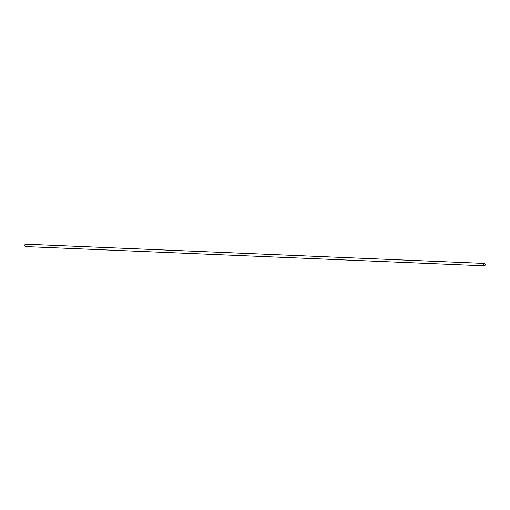 <?xml version="1.0" encoding="UTF-8"?>
<svg xmlns="http://www.w3.org/2000/svg" width="510" height="510" viewBox="0 0 510 510"><rect width="100%" height="100%" fill="white"/><g stroke="black" fill="none" stroke-linecap="round" stroke-linejoin="round"><path stroke-width="0.76" d="M484.5 263.421L25.602 244.188A1.198 0.771 92.4 0 0 25.506 244.194A1.198 0.771 92.4 0 0 24.78 245.425A1.198 0.771 92.4 0 0 25.5 246.579L484.398 265.812A1.198 0.771 92.4 0 0 485.22 264.652A1.198 0.771 92.4 0 0 484.5 263.421A1.198 0.771 92.4 0 0 484.411 263.428A1.198 0.771 92.4 0 0 483.678 264.658A1.198 0.771 92.4 0 0 484.398 265.812"/></g></svg>

